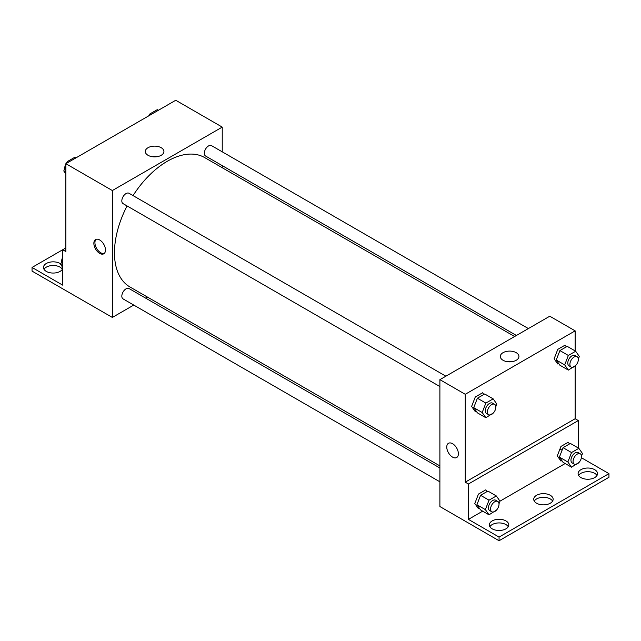 <?xml version="1.0" encoding="UTF-8"?>
<svg xmlns="http://www.w3.org/2000/svg" width="641" height="641" viewBox="0 0 641 641"><rect width="100%" height="100%" fill="white"/><g stroke="black" fill="none" stroke-linecap="round" stroke-linejoin="round"><path stroke-width="0.96" d="M65.863 247.931L62.69 249.758L62.69 285.141L32.05 267.449L62.69 249.758L65.863 251.584L65.863 163.703L175.746 100.26L222.235 127.102L222.235 151.829M99.676 253.379A8.221 4.743 60 0 1 94.299 246.136A8.221 4.743 60 0 1 95.565 239.55A8.221 4.743 60 0 1 103.778 244.293A8.221 4.743 60 0 1 103.778 253.788A8.221 4.743 60 0 1 99.676 253.379M32.05 267.449L32.05 271.111L112.351 317.431L112.351 190.545L65.863 163.703M445.872 376.203L129.033 193.278A5.977 3.453 120 0 0 124.426 194.88A5.977 3.453 120 0 0 121.822 200.889A5.977 3.453 120 0 0 123.056 203.63L439.894 386.555M439.894 468.01L129.033 288.538A5.977 3.453 120 0 0 124.426 290.141A5.977 3.453 120 0 0 121.822 296.15A5.977 3.453 120 0 0 123.056 298.89L439.894 481.816M147.526 297.128L145.715 298.169M133.761 305.068L112.351 317.431M222.235 165.626L222.235 167.718M112.351 190.545L222.235 127.102M528.368 328.569L211.53 145.643A5.977 3.453 120 0 0 206.923 147.246A5.977 3.453 120 0 0 204.319 153.263A5.977 3.453 120 0 0 205.553 155.995L516.414 335.475M514.611 336.517L204.647 157.566A74.709 43.139 120 0 0 133.048 195.593M127.07 205.945A74.709 43.139 120 0 0 114.467 252.77A74.709 43.139 120 0 0 129.939 286.968L439.894 465.919M161.195 147.702A9.303 5.368 180 0 1 163.92 151.508A9.303 5.368 180 0 1 154.617 156.877A9.303 5.368 180 0 1 145.307 151.508A9.303 5.368 180 0 1 151.052 146.541A9.303 5.368 180 0 1 161.195 147.702M156.869 156.716A9.303 5.368 0 0 0 152.358 156.716M96.134 239.301A8.221 4.743 -120 0 0 95.525 246.008A8.221 4.743 -120 0 0 100.733 252.762A8.221 4.743 -120 0 0 104.283 253.419M44.005 269.276A9.711 5.609 180 0 1 60.054 267.145A9.711 5.609 180 0 1 62.361 269.276M62.69 268.587A9.711 5.609 180 0 1 52.185 273.026A9.711 5.609 180 0 1 43.468 267.449A9.711 5.609 180 0 1 49.461 262.265A9.711 5.609 180 0 1 60.054 263.483A9.711 5.609 180 0 1 60.783 263.956M575.137 366.179L575.137 418.733L465.254 482.176L468.427 484.003L468.427 519.386L499.067 537.078L499.067 540.74L439.894 506.534L439.894 379.648L549.778 316.213L575.137 330.852L575.137 350.923M562.085 450.198L559.978 448.98M448.468 443.3A8.221 4.743 -120 0 0 447.21 449.878A8.221 4.743 -120 0 0 452.578 457.121A8.221 4.743 60 0 1 447.202 449.886A8.221 4.743 60 0 1 448.468 443.3A8.221 4.743 60 0 1 456.68 448.043A8.221 4.743 60 0 1 456.68 457.53A8.221 4.743 60 0 1 452.578 457.121A8.221 4.743 -120 0 0 456.688 457.53M465.254 482.176L465.254 394.295L439.894 379.648M566.323 346.869L565.106 345.13L557.782 349.361L554.128 358.792L557.782 364L558.68 363.487M483.827 394.503L482.609 392.765L475.285 396.987L471.624 406.426L475.285 411.634L476.183 411.113M465.254 394.295L575.137 330.852M516.213 352.67A9.303 5.368 180 0 1 518.938 356.468A9.303 5.368 180 0 1 509.627 361.845A9.303 5.368 180 0 1 500.325 356.468A9.303 5.368 180 0 1 506.07 351.508A9.303 5.368 180 0 1 516.213 352.67M575.137 418.733L578.31 420.56L578.31 448.019M581.403 457.73L608.95 473.635L608.95 477.297L499.067 540.74M511.887 361.684A9.303 5.368 0 0 0 507.376 361.684M608.95 473.635L499.067 537.078M534.257 501.086A9.711 5.609 180 0 1 550.307 498.954A9.711 5.609 180 0 1 552.622 501.086M578.639 475.462A9.711 5.609 180 0 1 587.821 471.688A9.711 5.609 180 0 1 596.995 475.462M489.884 526.71A9.711 5.609 180 0 1 499.067 522.928A9.711 5.609 180 0 1 508.249 526.71M578.31 420.56L468.427 484.003M487 491.591L485.774 489.86L478.458 494.083L474.797 503.514L478.458 508.722L479.348 508.209M569.496 443.965L568.279 442.226L560.955 446.448L557.293 455.887L560.955 461.095L561.845 460.575M565.17 463.531L499.996 501.158M482.673 511.157L468.427 519.386M550.307 495.293A9.711 5.609 180 0 1 553.151 499.259A9.711 5.609 180 0 1 543.44 504.86A9.711 5.609 180 0 1 533.729 499.259A9.711 5.609 180 0 1 539.722 494.075A9.711 5.609 180 0 1 550.307 495.293M580.946 477.601A9.711 5.609 180 0 1 578.102 473.635A9.711 5.609 180 0 1 587.821 468.026A9.711 5.609 180 0 1 597.532 473.635A9.711 5.609 180 0 1 591.539 478.819A9.711 5.609 180 0 1 580.946 477.601M492.2 528.841A9.711 5.609 180 0 1 489.355 524.875A9.711 5.609 180 0 1 499.067 519.266A9.711 5.609 180 0 1 508.778 524.875A9.711 5.609 180 0 1 502.784 530.059A9.711 5.609 180 0 1 492.2 528.841M493.394 412.924L485.854 417.732L482.192 412.524L485.854 403.093L493.169 398.862L496.831 404.07L495.838 406.642M494.612 404.343L492.504 403.125A5.977 3.453 120 0 0 487.897 404.719A5.977 3.453 120 0 0 485.285 410.737A5.977 3.453 120 0 0 486.527 413.477L488.634 414.695A5.977 3.453 120 0 0 494.612 411.242A5.977 3.453 120 0 0 494.612 404.343A5.977 3.453 120 0 0 490.012 405.945A5.977 3.453 120 0 0 487.4 411.955A5.977 3.453 120 0 0 488.634 414.695M485.854 417.732L477.401 412.852L473.739 407.644L477.401 398.213L484.716 393.983L493.169 398.862M482.192 412.524L473.739 407.644M485.854 403.093L477.401 398.213M575.898 365.298L568.351 370.097L564.689 364.897L568.351 355.459L575.674 351.236L579.328 356.444L578.334 359.016M577.116 356.708L575.001 355.491A5.977 3.453 120 0 0 570.394 357.093A5.977 3.453 120 0 0 567.782 363.11A5.977 3.453 120 0 0 569.024 365.843L571.139 367.061A5.977 3.453 120 0 0 577.116 363.615A5.977 3.453 120 0 0 577.116 356.708A5.977 3.453 120 0 0 572.509 358.311A5.977 3.453 120 0 0 569.897 364.328A5.977 3.453 120 0 0 571.139 367.061M568.351 370.097L559.897 365.218L556.236 360.018L559.897 350.579L567.221 346.356L575.674 351.236M564.689 364.897L556.236 360.018M568.351 355.459L559.897 350.579M496.567 510.02L489.019 514.827L485.365 509.619L489.019 500.18L496.342 495.958L500.004 501.166L499.002 503.738M497.785 501.43L495.669 500.212A5.977 3.453 120 0 0 491.062 501.815A5.977 3.453 120 0 0 488.458 507.832A5.977 3.453 120 0 0 489.692 510.565L491.807 511.782A5.977 3.453 120 0 0 497.785 508.337A5.977 3.453 120 0 0 497.785 501.43A5.977 3.453 120 0 0 493.177 503.033A5.977 3.453 120 0 0 490.565 509.05A5.977 3.453 120 0 0 491.807 511.782M489.019 514.827L480.566 509.94L476.912 504.739L480.566 495.301L487.889 491.078L496.342 495.958M485.365 509.619L476.912 504.739M489.019 500.18L480.566 495.301M579.063 462.385L571.524 467.193L567.862 461.985L571.524 452.554L578.839 448.323L582.501 453.532L581.507 456.104M580.281 453.804L578.166 452.586A5.977 3.453 120 0 0 573.567 454.189A5.977 3.453 120 0 0 570.955 460.198A5.977 3.453 120 0 0 572.197 462.938L574.304 464.156A5.977 3.453 120 0 0 580.281 460.703A5.977 3.453 120 0 0 580.281 453.804A5.977 3.453 120 0 0 575.674 455.406A5.977 3.453 120 0 0 573.07 461.424A5.977 3.453 120 0 0 574.304 464.156M571.524 467.193L563.07 462.313L559.409 457.105L563.07 447.674L570.386 443.444L578.839 448.323M567.862 461.985L559.409 457.105M571.524 452.554L563.07 447.674M65.863 173.919L63.779 170.955L65.863 165.594M66.808 163.159L67.441 161.524L74.765 157.293L75.862 157.934M65.863 172.157L63.779 170.955M68.539 162.157L67.441 161.524M65.863 164.032A5.977 3.453 120 0 0 64.765 167.95A5.977 3.453 120 0 0 64.781 168.383M67.217 162.101A5.977 3.453 120 0 0 66.143 163.543M149.305 115.532L149.938 113.89L157.261 109.667L158.359 110.3M151.036 114.531L149.938 113.89M149.714 114.475A5.977 3.453 120 0 0 148.648 115.909M62.69 267.345L60.615 264.388L62.69 259.028M62.69 265.59L60.615 264.388M62.69 257.466A5.977 3.453 120 0 0 61.592 261.384A5.977 3.453 120 0 0 61.608 261.816"/></g></svg>
